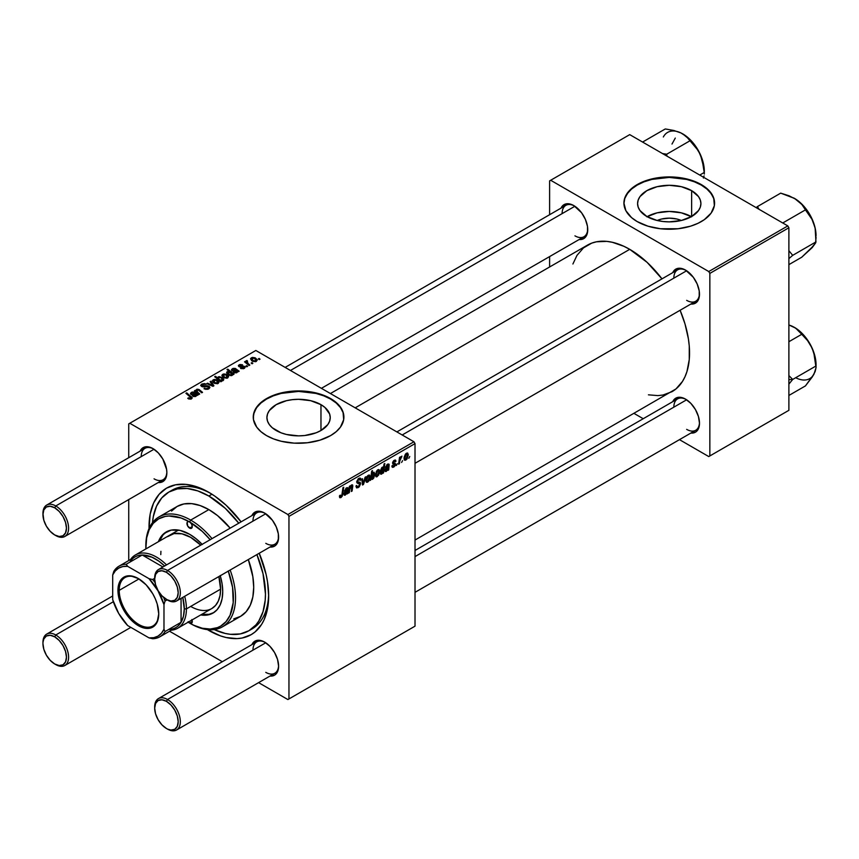 <?xml version="1.0" encoding="UTF-8"?>
<svg xmlns="http://www.w3.org/2000/svg" width="859" height="859" viewBox="0 0 859 859"><rect width="100%" height="100%" fill="white"/><g stroke="black" fill="none" stroke-linecap="round" stroke-linejoin="round"><path stroke-width="1.29" d="M657.178 220.484A20.058 11.586 180 0 1 681.327 220.484L669.247 221.858L663.073 221.504L657.135 220.473L646.859 216.511A31.665 18.286 180 0 1 637.582 203.583A31.665 18.286 180 0 1 657.135 186.693A31.665 18.286 180 0 1 691.635 190.655L691.635 216.511L681.37 220.473L676.924 219.024L669.247 218.143L661.57 219.024L657.178 220.484M691.377 216.651A31.665 18.286 0 0 0 647.117 216.651M714.57 203.336A45.323 26.167 0 0 0 701.298 185.082L701.298 184.588A45.323 26.167 180 0 1 714.57 203.089A45.323 26.167 180 0 1 686.588 227.259A45.323 26.167 180 0 1 637.206 221.59L647.879 226.164L660.41 228.752L678.095 228.752L690.615 226.164L698.002 223.308L704.283 219.689L711.123 213.096L714.355 205.655L713.7 197.978L709.223 190.752L704.283 186.489L698.002 182.86L686.588 178.908L669.247 176.922L656.093 178.049L647.879 180.014L640.492 182.86L634.21 186.489L629.282 190.752L624.794 197.978L623.924 203.089L625.878 210.68L631.569 217.628L637.206 221.59A45.323 26.167 180 0 1 623.924 203.089A45.323 26.167 180 0 1 651.906 178.908A45.323 26.167 180 0 1 701.298 184.588L701.298 185.082A45.323 26.167 0 0 0 652.099 179.359A45.323 26.167 0 0 0 623.935 203.336M276.19 430.509A31.665 18.286 180 0 1 266.913 417.581A31.665 18.286 180 0 1 286.455 400.691A31.665 18.286 180 0 1 320.965 404.653L320.965 430.509L316.166 432.786L304.752 435.513L298.578 435.867L286.455 434.471L280.979 432.786L272.249 427.739L269.318 424.582L267.525 421.146L266.913 417.581L267.525 414.017L269.318 410.591L276.19 404.653L286.455 400.691L292.393 399.66L298.578 399.306L310.69 400.691L320.965 404.653L324.906 407.424L329.631 414.017L330.243 417.581L329.631 421.146L327.827 424.582L320.965 430.509L320.965 404.653A31.665 18.286 180 0 1 330.243 417.581A31.665 18.286 180 0 1 310.69 434.471A31.665 18.286 180 0 1 276.19 430.509M343.89 417.334A45.323 26.167 0 0 0 330.618 399.081L330.618 398.587A45.323 26.167 180 0 1 343.901 417.087A45.323 26.167 180 0 1 315.919 441.268A45.323 26.167 180 0 1 266.526 435.599L273.398 438.852L281.237 441.268L294.132 443.137L307.415 442.75L319.935 440.162L330.618 435.599L336.256 431.626L340.443 427.106L343.675 419.654L343.02 411.987L340.443 407.08L333.614 400.487L327.322 396.869L319.935 394.013L311.731 392.048L298.578 390.931L289.73 391.425L277.21 394.013L266.526 398.587L260.889 402.56L256.701 407.08L253.469 414.532L253.469 419.654L256.701 427.106L260.889 431.626L266.526 435.599A45.323 26.167 180 0 1 253.255 417.087A45.323 26.167 180 0 1 281.237 392.917A45.323 26.167 180 0 1 330.618 398.587L330.618 399.081A45.323 26.167 0 0 0 281.43 393.368A45.323 26.167 0 0 0 253.255 417.334M396.879 431.916L677.601 269.844A18.125 10.469 60 0 1 686.137 270.456A18.125 10.469 -120 0 0 673.843 278.144M672.747 272.636A19.639 11.339 60 0 1 685.589 270.123L682.884 268.867L677.88 268.373L674.047 270.585L672.747 272.636M285.145 367.405L565.856 205.333A18.125 10.469 60 0 1 574.403 205.945A18.125 10.469 -120 0 0 562.108 213.633M561.013 208.136A19.639 11.339 60 0 1 573.855 205.612L571.149 204.356L566.145 203.862L562.312 206.074L561.013 208.136M415.015 550.469L677.601 398.866A18.125 10.469 60 0 1 686.137 399.478A18.125 10.469 -120 0 0 673.843 407.166M685.589 399.145L682.884 397.889L677.88 397.395L674.047 399.607L672.758 401.636A19.639 11.339 60 0 1 685.589 399.145L685.589 399.145A19.639 11.339 60 0 1 699.484 423.197L698.421 416.454L695.414 409.518L690.904 403.44L685.589 399.145M42.961 514.004A18.125 10.469 60 0 1 46.708 505.06L144.978 448.323A18.125 10.469 60 0 1 153.525 448.935A18.125 10.469 -120 0 0 141.23 456.623M140.135 451.125A19.639 11.339 60 0 1 152.977 448.602L150.271 447.346L145.257 446.852L141.434 449.064L140.135 451.125M154.695 578.515A18.125 10.469 60 0 1 158.443 569.571L256.712 512.834A18.125 10.469 60 0 1 265.259 513.446A18.125 10.469 -120 0 0 252.965 521.134M251.87 515.636A19.639 11.339 60 0 1 264.712 513.113L262.006 511.857L257.002 511.363L253.169 513.575L251.87 515.636M154.695 707.537A18.125 10.469 60 0 1 158.443 698.592L256.712 641.856A18.125 10.469 60 0 1 265.259 642.468A18.125 10.469 -120 0 0 252.965 650.156M264.712 642.135L262.006 640.878L257.002 640.385L253.169 642.596L251.87 644.658A19.639 11.339 60 0 1 264.712 642.135L264.712 642.135A19.639 11.339 60 0 1 278.595 666.187L277.543 659.444L274.536 652.507L270.027 646.43L264.712 642.135M168.815 492.067A80.07 46.225 60 0 1 208.844 496.03L211.969 494.226L208.844 496.03L197.795 490.908L187.176 488.503L177.394 488.889L168.815 492.067L161.771 497.909L156.542 506.187L153.321 516.592L152.483 522.669A80.07 46.225 60 0 1 168.815 492.067L172.015 490.221A80.07 46.225 60 0 1 210.466 493.302A80.07 46.225 -120 0 0 170.447 491.198M208.844 630.485A84.601 48.845 60 0 1 207.384 629.615L220.516 635.896L226.207 637.539L237.041 638.613L242.077 638.033L251.139 634.672L255.091 631.923L261.598 624.429L264.11 619.747L267.514 608.763L268.663 595.942L267.514 581.801L266.086 574.403L259.225 553.25A84.601 48.845 60 0 1 268.663 595.942A84.601 48.845 60 0 1 208.844 630.485L209.252 629.776L208.844 630.485M149.047 528.575A84.601 48.845 60 0 1 208.844 492.336L197.173 486.924L185.952 484.379L175.612 484.787L166.549 488.148L159.108 494.312L153.578 503.063L150.175 514.058L149.047 528.575M330.414 393.54L587.427 245.148A84.601 48.845 -120 0 1 629.722 249.335L647.085 262.339L661.978 278.864A84.601 48.845 -120 0 0 629.722 249.335L355.197 407.842L629.722 249.335L623.859 246.286L612.36 242.292L606.83 241.379L596.49 241.798L591.776 243.108L583.486 247.897L576.969 255.391L572.91 264.003M648.438 394.829L657.919 395.612L662.955 395.033L672.028 391.683A84.601 48.845 -120 0 0 680.103 310.26L684.988 323.886L688.392 338.811L689.262 346.016L689.262 359.556L686.964 371.517L684.988 376.757L682.476 381.439L675.969 388.934L415.015 540.064M128.732 423.874L128.732 457.707L128.732 423.874L255.842 350.483L413.941 441.762L287.894 514.53L129.795 423.262L287.894 514.53L288.957 516.388L288.957 698.936L415.015 626.168L415.015 443.609L288.957 516.388L288.957 698.936L287.894 699.559L258.591 682.637L287.894 699.559L415.015 626.168L287.894 699.559L415.015 626.168L415.015 443.609L413.941 441.762L415.015 443.609L288.957 516.388L287.894 514.53L413.941 441.762L255.842 350.483L128.732 423.874M128.732 499.573L128.732 560.562L128.732 499.573M222.331 661.709L169.513 631.215L222.331 661.709M393.787 466.287L392.681 465.363L391.897 465.922L392.38 467.317L393.755 467.092L391.897 466.029L393.755 467.092L392.005 466.824L392.681 465.363L393.497 466.426L394.796 464.966L392.831 463.871L392.638 462.486L393.583 460.8L395.194 460.016L395.978 461.219L395.204 461.777L394.174 461.133L393.358 462.604L395.365 463.452L395.258 465.492L393.755 467.092L395.591 464.214L393.358 462.475L394.174 461.133L395.204 461.777L395.978 461.219L395.537 460.113L394.206 460.327L392.574 463.055L394.807 464.74L393.787 466.287L392.026 465.836M389.202 464.869L387.495 464.214L385.39 467.328L387.42 465.03L386.829 464.687L388.408 465.406L388.3 466.212L384.907 470.399L386.292 471.408L384.918 470.614L386.292 471.408L387.495 469.422L387.914 470.356L388.719 469.894L387.592 469.239L388.719 469.894L387.914 470.356L387.838 469.615L386.002 471.548L385.09 471.269L385.53 468.499L388.3 466.212L387.774 464.869L385.39 467.328L387.806 464.053L389.17 464.526L388.719 469.894L388.794 463.989M379.667 471.355L378.701 475.048L376.467 476.885L375.394 475.424L376.446 471.204L378.636 469.529L379.667 471.355L379.055 469.648L377.853 469.776L375.394 475.199L375.984 476.777L377.241 476.627L375.404 475.575L377.241 476.627L379.667 471.355L378.722 470.807L379.667 471.355M340.991 497.565L339.649 497.511L339.53 495.718L340.304 495.149L340.701 496.642L341.753 495.675L342.956 487.676L343.74 487.225L342.312 496.04L340.991 497.565L342.816 494.086L343.74 487.225L342.956 487.676L342.065 494.312L341.034 496.523L340.304 495.149L339.53 495.718L339.874 497.737L340.991 497.565L339.466 496.685L340.991 497.565M371.303 478.807L370.701 478.463L371.303 478.807L370.433 480.449L371.7 471.086L372.484 470.625L372.033 473.91L373.826 472.225L374.803 473.857L373.805 477.958L372.495 479.365L371.485 479.182L372.613 479.301L374.803 474.071L373.311 472.396L372.033 473.91L372.484 470.625L371.7 471.086L370.433 480.449L371.303 478.807L372.613 479.301L370.734 478.227L372.613 479.301M365.945 476.766L363.475 484.465L362.519 485.013L361.779 479.172L362.552 478.721L363.11 483.714L365.107 477.25L365.945 476.766L365.107 477.25L363.11 483.714L362.552 478.721L361.779 479.172L362.519 485.013L363.475 484.465L362.369 483.832L363.475 484.465L365.945 476.766M360.63 483.681L359.169 486.913L356.506 487.826L355.97 485.99L356.743 485.432L357 486.666L357.935 486.731L359.824 484.551L359.599 483.531L356.796 482.425L358.031 478.989L359.685 478.066L360.866 478.753L361.016 479.827L360.243 480.364L360.007 479.397L359.083 479.29L357.527 481.255L357.816 481.996L360.146 482.307L360.63 483.681L357.527 481.394L358.815 479.419L360.243 480.364L361.016 479.827L360.383 478.162L358.837 478.399L356.743 481.899L357.623 483.273L359.857 484.218L358.332 486.538L356.947 486.591L356.743 485.432L355.97 485.99L356.582 487.88L358.278 487.579L355.97 486.248L358.278 487.579L360.63 483.681L356.775 481.459L360.63 483.681M409.754 456.516L408.798 458.298L409.754 456.516M370.143 476.852L369.005 480.836L367.523 482.232L366.331 482.167L365.998 479.268L367.212 476.283L369.123 475.027L370.143 476.852L369.542 475.134L368.328 475.274L365.87 480.696L366.471 482.264L367.727 482.124L365.891 481.072L367.727 482.124L370.143 476.852L369.209 476.305L370.143 476.852M348.217 488.524L346.51 487.869L344.416 490.983L346.445 488.696L345.844 488.352L347.423 489.061L347.315 489.866L343.922 494.054L345.307 495.063L343.933 494.269L345.307 495.063L346.521 493.087L346.939 494.011L347.734 493.549L346.617 492.905L347.734 493.549L346.939 494.011L346.853 493.281L345.017 495.203L344.115 494.934L344.545 492.153L347.315 489.866L347.347 488.696L346.617 488.599L344.416 490.983L346.821 487.708L348.217 488.352L347.734 493.549L347.82 487.644M349.71 489.501L349.28 492.669L348.486 493.12L349.409 486.312L350.193 485.85L350.043 486.989L351.417 485.067L352.534 484.852L352.093 491.037L351.31 491.488L351.868 485.786L350.386 486.999L349.71 489.501L351.417 485.829L352.018 486.237L351.31 491.488L352.093 491.037L352.802 485.764L351.664 484.895L350.043 486.989L350.193 485.85L349.409 486.312L348.486 493.12L349.28 492.669L348.604 492.271L349.28 492.669L349.71 489.501L349.033 489.115L349.71 489.501M383.554 472.869L382.77 473.33L382.91 472.375L380.752 474.211L380.258 471.065L381.761 467.65L382.695 467.049L383.522 467.543L384.037 463.967L384.821 463.506L383.554 472.869L384.821 463.506L384.037 463.967L383.522 467.543L382.298 467.21L380.15 472.396L381.579 474.125L382.91 472.375L382.77 473.33L383.554 472.869L382.889 472.493L383.554 472.869M408.315 454.819L406.973 459.082L404.492 460.134L404.159 457.235L405.373 454.25L407.284 452.994L408.315 454.819L407.703 453.101L406.5 453.241L404.041 458.663L404.632 460.231L405.888 460.091L404.052 459.028L405.888 460.091L408.315 454.819L407.37 454.271L408.315 454.819M402.57 460.66L401.615 462.453L402.57 460.66M399.789 460.993L399.392 463.731L398.608 464.182L399.521 457.375L400.305 456.924L400.111 458.33L401.905 456.118L399.789 460.993L401.905 456.118L400.111 458.33L400.305 456.924L399.521 457.375L398.608 464.182L399.392 463.731L398.716 463.345L399.392 463.731L399.789 460.993L399.091 460.585L399.789 460.993M397.32 463.688L396.364 465.481L397.32 463.688M247.596 366.353L246.705 365.633L245.91 366.084L246.812 366.804L247.596 366.353L246.705 365.633L245.91 366.084L246.812 366.804L247.596 366.353M252.836 363.325L251.945 362.605L251.15 363.067L252.063 363.776L252.836 363.325L251.945 362.605L251.15 363.067L252.063 363.776L252.836 363.325M240.606 368.371L243.462 368.726L245.169 367.126L243.559 366.074L239.811 366.235L239.876 365.204L242.539 364.785L239.886 364.517L238.437 365.504L239.038 366.686L244.117 367.137L243.344 368.092L240.499 368.318L244.3 368.361L245.191 367.276L243.183 366.052L239.693 366.17L239.768 365.268L242.539 364.785L239.124 364.85L238.373 365.805L239.038 366.686L243.849 366.879L243.655 367.953L240.606 368.371M233.218 374.653L234.002 374.191L227.796 369.145L227.001 369.606L229.332 371.539L226.787 372.108L227.753 374.46L231.221 375.662L232.456 375.115L232.596 374.137L234.002 374.191L227.796 369.145L227.001 369.606L229.332 371.539L227.206 371.732L226.604 372.699L228.483 374.943L232.134 375.394L232.596 374.137L233.218 374.653M208.275 386.711L208.007 389.224L208.007 388.311L205.967 388.74L205.967 389.438L204.667 388.214L204.667 389.063L204.667 388.214L203.98 388.719L208.834 388.848L209.897 387.549L209.188 386.357L207.062 385.67L202.219 385.906L202.703 384.531L206.224 384.177L204.485 383.576L201.715 384.091L200.77 385.594L202.756 386.851L208.275 386.711L208.748 387.538L207.577 388.526L203.98 388.719L207.717 389.32L209.897 387.463L208.973 386.217L202.337 385.97L202.563 384.617L206.063 384.08L201.715 384.091L200.727 385.304L201.607 386.443L208.275 386.711L208.758 388.88M218.272 383.393L218.97 381.643L216.908 379.828L214.213 379.442L212.441 380.623L213.966 383.039L217.327 383.748L219.088 382.191L217.338 380.054L213.247 379.785L212.388 380.966L214.256 383.211L218.272 383.393M199.728 393.991L196.775 391.457L196.915 390.007L198.268 389.986L201.758 392.81L202.541 392.359L199.041 389.514L197.151 389.191L195.959 390.931L194.424 390.77L198.944 394.442L199.728 393.991L197.624 392.284L197.012 389.954L198.268 389.986L201.758 392.81L202.541 392.359L199.041 389.514L196.571 389.417L195.959 390.931L194.424 390.77L198.944 394.442L199.728 393.991M188.357 398.759L190.805 399.134L192.201 397.685L186.714 392.864L185.931 393.315L191.074 397.76L190.086 398.49L188.422 397.824L187.745 398.329L191.536 398.823L192.233 397.91L186.714 392.864L185.931 393.315L190.322 396.89L190.709 398.297L188.422 397.824L187.745 398.329L188.357 398.759M197.387 395.344L198.182 394.872L194.22 392.058L192.115 392.08L190.548 393.272L190.977 394.549L192.427 392.638L194.37 393.154L192.191 395.097L193.565 396.514L195.541 396.482L196.625 394.99L198.182 394.872L194.563 392.219L191.417 392.391L190.494 393.562L190.977 394.549L191.847 394.163L192.029 392.821L194.37 393.154L192.169 395.28L192.91 396.224L195.863 396.332L196.625 394.99L197.387 395.344M221.579 381.375L220.763 380.698L222.91 380.698L223.769 379.753L222.449 377.659L219.142 376.629L217.617 378.035L215.459 376.274L214.675 376.725L220.892 381.772L221.579 381.375L220.763 380.698L223.157 380.569L223.78 379.571L221.923 377.316L218.229 376.908L217.617 378.035L215.459 376.274L214.675 376.725L220.892 381.772L221.579 381.375M213.923 385.788L210.949 381.224L210.111 381.707L212.721 385.519L207.567 383.178L206.783 383.629L212.968 386.335L213.923 385.788L210.949 381.224L210.111 381.707L212.721 385.519L207.567 383.178L206.783 383.629L212.968 386.335L213.923 385.788M227.785 377.896L228.483 376.156L226.422 374.331L223.737 373.944L221.966 375.125L223.48 377.541L226.84 378.25L228.601 376.693L226.851 374.556L222.76 374.299L221.901 375.48L223.769 377.713L227.785 377.896M238.362 371.679L239.167 371.217L235.194 368.404L233.1 368.414L231.522 369.617L231.962 370.895L233.412 368.973L235.345 369.499L233.176 371.432L234.539 372.86L236.837 372.677L238.362 370.852L235.538 368.565L232.402 368.726L231.479 369.896L231.962 370.895L233.014 369.166L235.345 369.499L233.154 371.614L233.884 372.57L236.837 372.677L237.61 371.335L239.167 371.217L238.362 370.852L238.362 371.679M256.433 361.36L257.131 359.61L255.069 357.795L252.385 357.408L250.613 358.59L252.127 361.005L255.488 361.714L257.249 360.157L255.499 358.02L251.408 357.752L250.549 358.933L252.417 361.177L256.433 361.36M249.84 365.054L246.801 362.208L247.553 361.188L247.016 360.522L245.996 361.048L246.243 362.144L245.32 361.381L244.536 361.843L249.056 365.504L249.84 365.054L248.058 363.572L247.016 360.522L246.286 360.716L246.243 362.144L245.32 361.381L244.536 361.843L249.056 365.504L249.84 365.054M260.019 359.18L259.139 358.45L258.344 358.912L259.246 359.62L260.019 359.18L259.139 358.45L258.344 358.912L259.246 359.62L260.019 359.18M549.61 180.884L549.61 214.718L549.61 180.884L629.722 134.627L787.821 225.906L708.772 271.541L550.673 180.272L708.772 271.541L709.845 273.398L709.845 455.946L788.884 410.312L788.884 227.753L709.845 273.398L709.845 455.946L708.772 456.569L679.469 439.647L708.772 456.569L788.884 410.312L708.772 456.569L788.884 410.312L788.884 227.753L787.821 225.906L788.884 227.753L709.845 273.398L708.772 271.541L787.821 225.906L629.722 134.627L549.61 180.884M549.61 256.583L549.61 266.988L549.61 256.583M643.219 418.72L634.21 413.512L643.219 418.72M690.883 433.065L695.414 432.195L697.143 430.756L699.215 426.171L699.484 423.197A19.639 11.339 60 0 1 690.883 433.065M579.149 239.532L583.68 238.662L586.686 235.194L587.481 232.639L587.481 226.389L585.398 219.41L581.575 212.774L573.855 205.612A19.639 11.339 60 0 1 587.739 229.664A19.639 11.339 60 0 1 579.149 239.532M690.883 304.043L693.31 303.946L697.143 301.734L699.215 297.15L699.215 290.89L697.143 283.921L693.31 277.285L685.589 270.123A19.639 11.339 60 0 1 699.484 294.175A19.639 11.339 60 0 1 690.883 304.043M699.473 293.542A18.125 10.469 60 0 1 695.726 301.241A18.125 10.469 60 0 1 686.663 300.349A18.125 10.469 -120 0 0 699.473 293.542M587.728 229.031A18.125 10.469 60 0 1 583.991 236.73A18.125 10.469 60 0 1 574.929 235.838A18.125 10.469 -120 0 0 587.728 229.031M699.473 422.564A18.125 10.469 60 0 1 695.726 430.262A18.125 10.469 60 0 1 686.663 429.371A18.125 10.469 -120 0 0 699.473 422.564M270.005 676.054L274.536 675.185L276.254 673.746L278.337 669.161L278.595 666.187A19.639 11.339 60 0 1 270.005 676.054M270.005 547.033L274.536 546.163L277.543 542.695L278.337 540.139L278.337 533.89L276.254 526.911L272.432 520.275L264.712 513.113A19.639 11.339 60 0 1 278.595 537.165A19.639 11.339 60 0 1 270.005 547.033M158.26 482.522L162.791 481.652L165.808 478.184L166.861 472.665L166.592 469.379L162.791 458.974L158.292 452.897L152.977 448.602A19.639 11.339 60 0 1 166.861 472.665A19.639 11.339 60 0 1 158.26 482.522M241.1 521.853L226.207 505.328L214.707 496.051L208.844 492.336A84.601 48.845 60 0 1 241.1 521.853M268.642 594.052A80.07 46.225 60 0 1 252.084 628.895A80.07 46.225 60 0 1 250.452 629.765A80.07 46.225 -120 0 0 268.642 594.052M278.584 665.553A18.125 10.469 60 0 1 274.848 673.252A18.125 10.469 60 0 1 265.785 672.361A18.125 10.469 -120 0 0 278.584 665.553M278.584 536.531A18.125 10.469 60 0 1 274.848 544.23A18.125 10.469 60 0 1 265.785 543.339A18.125 10.469 -120 0 0 278.584 536.531M166.85 472.021A18.125 10.469 60 0 1 163.113 479.73A18.125 10.469 60 0 1 154.04 478.828A18.125 10.469 -120 0 0 166.85 472.021M343.901 417.581L343.02 412.481L340.443 407.574L336.256 403.043L330.618 399.081L323.757 395.827L315.919 393.411L298.578 391.414L281.237 393.411L273.398 395.827L266.526 399.081L260.889 403.043L256.701 407.574L254.124 412.481L253.255 417.581M714.57 203.583L713.7 198.472L711.123 193.565L706.936 189.044L701.298 185.082L694.426 181.818L686.588 179.402L669.247 177.416L651.906 179.402L644.067 181.818L637.206 185.082L631.569 189.044L627.381 193.565L624.794 198.472L623.924 203.583M691.635 190.655L698.507 196.582L700.3 200.007L700.912 203.583L700.3 207.148L698.507 210.573L691.635 216.511L691.635 190.655A31.665 18.286 180 0 1 700.912 203.583A31.665 18.286 180 0 1 681.37 220.473A31.665 18.286 180 0 1 646.859 216.511L639.998 210.573L638.194 207.148L637.582 203.583L638.194 200.007L639.998 196.582L646.859 190.655L657.135 186.693L669.247 185.297L681.37 186.693L691.635 190.655M691.635 216.801L681.37 212.839L669.247 211.443L657.135 212.839L646.859 216.801M188.422 398.801L188.422 397.824L188.422 398.801M189.001 399.059L189.001 398.232L189.001 399.059M190.709 399.156L190.709 398.297L190.709 399.156M191.074 399.048L191.074 397.803L190.709 398.297M186.714 393.959L186.714 392.864L186.714 393.959M191.267 398.963L191.267 396.557L191.267 398.963M193.243 396.396L193.243 394.023L193.243 396.396M193.683 395.774L193.329 395L194.918 393.626L195.949 395.022L195.025 395.967L193.683 395.774L194.563 392.219L195.422 396.525L195.422 395.795L193.683 395.774L193.683 396.557L193.264 395.226L193.264 396.407M191.847 394.163L192.029 392.821M191.417 394.356L191.417 392.391L191.417 394.356M195.433 394.098L195.433 392.874L195.433 394.098M196.486 395.72L196.486 393.83L196.486 395.72M197.377 395.333L197.377 394.506L197.377 395.333M195.208 391.414L195.208 390.319L195.208 391.414M195.959 392.026L195.959 390.931L195.959 392.026M196.571 390.373L196.571 389.417L196.571 390.373M199.041 390.566L199.041 389.514L199.041 390.566M199.846 391.232L199.846 390.126L199.846 391.232M196.486 392.445L197.012 389.954M197.624 393.379L197.624 392.284L197.624 393.379M215.459 377.359L215.459 376.274L215.459 377.359M217.617 379.109L217.617 378.035L217.617 379.109M218.229 379.614L218.229 376.908L218.229 379.614M221.923 378.325L221.923 377.316L221.923 378.325M220.763 381.675L220.763 380.698L220.763 381.675M219.807 379.828L218.938 379.13L218.938 380.193L218.658 377.455L221.15 377.777L222.417 380.215L222.417 380.838L222.417 380.215L220.001 379.946L220.001 381.052L219.807 379.828L219.807 380.891L218.315 378.185L219.281 377.273L221.558 378.035L222.782 379.581L221.815 380.397L219.807 379.828M218.304 379.667L218.658 377.455M222.792 380.741L222.792 379.624L222.417 380.215M213.247 382.502L213.247 379.785L213.247 382.502M217.338 381.074L217.338 380.054L218.036 382.191L217.595 383.683L217.595 382.996L214.943 382.717L213.891 380.204L216.554 380.505L217.595 382.996L214.943 382.717L214.943 383.543L213.515 381.364L213.698 380.333L215.298 380.022L217.306 381.052M213.408 382.631L213.891 380.204M218.036 383.511L218.036 382.298L217.595 382.996M207.567 383.973L207.567 383.178L207.567 383.973M210.96 385.455L210.96 384.682L210.96 385.455M212.721 386.228L212.721 385.519L212.721 386.228M210.949 382.964L210.949 381.224L210.949 382.964M201.715 386.507L201.715 384.091L201.715 386.507M202.337 385.97L202.563 384.617M203.293 386.904L203.293 386.185L203.293 386.904M205.408 386.69L205.408 385.863L205.408 386.69M208.973 388.751L208.973 386.217L208.973 388.751M222.76 377.004L222.76 374.299L222.76 377.004M226.851 375.576L226.851 374.556L226.851 375.576M224.467 377.219L223.415 374.707L226.067 375.007L227.109 377.498L227.109 378.185L227.109 377.498L224.467 377.219L224.467 378.046L222.964 375.694L223.888 374.535L225.938 374.932L227.538 376.607L226.465 377.713L224.467 377.219M222.921 377.144L223.415 374.707M227.56 378.014L227.56 376.8L227.109 377.498M232.596 374.868L232.596 374.137L232.596 374.868M232.134 375.394L232.596 374.137M227.206 373.955L227.206 371.732L227.206 373.955M227.796 370.261L227.796 369.145L227.796 370.261M229.095 374.395L227.936 372.097L230.276 372.366L231.93 373.944L231.705 375.566L231.705 374.857L230.749 375.673L229.321 374.524L229.321 375.351L229.095 374.395L229.095 375.254L227.592 372.688L228.515 371.926L231.93 373.944L231.264 375.007L229.095 374.395M227.592 374.32L227.936 372.097M231.93 373.944L231.705 374.857M234.228 372.742L234.228 370.369L234.657 372.892L235.892 369.961L236.408 372.87L236.408 372.14L234.271 371.7L235.549 370.315L235.538 368.565L235.538 370.326L236.45 370.465L236.418 369.209L236.934 371.356L236.01 372.301L234.657 372.119M235.345 370.465L235.345 369.499L235.345 370.465M232.832 370.497L233.014 369.166M232.402 370.691L232.402 368.726L232.402 370.691M237.46 372.054L237.46 370.165L237.46 372.054M241.186 368.651L241.186 367.813L241.186 368.651M243.655 368.661L243.655 367.953L243.655 368.661M243.849 366.879L243.655 367.953M239.124 366.729L239.124 364.85L239.124 366.729M239.693 366.17L239.768 365.268M240.219 367.029L240.219 366.374L240.219 367.029M241.336 366.933L241.336 366.288L241.336 366.933M243.183 366.696L243.183 366.052L243.183 366.696M244.557 368.2L244.557 366.396L244.557 368.2M251.408 360.469L251.408 357.752L251.408 360.469M255.499 359.041L255.499 358.02L255.499 359.041M253.115 360.683L252.063 358.171L254.715 358.471L255.757 360.963L255.757 361.65L255.757 360.963L253.115 360.683L253.115 361.51L251.612 359.159L252.535 357.988L254.93 358.59L256.186 360.061L255.112 361.167L253.115 360.683M251.569 360.597L252.063 358.171M256.207 361.478L256.207 360.265L255.757 360.963M251.945 363.69L251.945 362.605L251.945 363.69M245.32 362.477L245.32 361.381L245.32 362.477M246.286 360.716L246.243 362.144M247.016 361.306L247.016 360.522L247.016 361.306M246.705 363.604L246.984 361.317M248.058 364.699L248.058 363.572L248.058 364.699M246.705 366.718L246.705 365.633L246.705 366.718M259.139 359.534L259.139 358.45L259.139 359.534M195.949 396.278L195.949 395.011L195.422 395.795M236.934 372.613L236.934 371.346L236.408 372.14M355.97 486.033L356.947 486.591L355.97 486.033M358.557 483.359L356.775 482.339L359.653 483.574M357.054 482.951L357.623 483.273L357.054 482.951M358.858 478.388L361.027 479.633L358.858 478.388M358.686 478.484L361.016 479.827L358.686 478.484M358.815 479.419L360.243 480.17M356.85 481.008L357.527 481.394L356.85 481.008M357.816 481.996L357.527 481.394M360.104 482.286L359.148 482.124M362.068 481.437L362.949 481.953L362.068 481.437M362.294 483.241L363.11 483.714L362.294 483.241M368.296 476.079L366.653 480.299L367.222 481.459L368.5 480.514L369.349 477.797L368.908 475.993L368.296 476.079L369.37 477.293L367.727 481.341L365.934 479.73L366.653 480.149L368.296 476.079L367.706 475.736L368.962 476.026L368.017 475.478M367.727 481.341L365.87 480.718M371.367 473.524L372.033 473.91L371.367 473.524M374.234 472.31L373.311 472.396M373.869 473.524L374.803 474.071L373.869 473.524M373.064 473.33L371.571 477.464L370.895 477.067L372.548 478.56L370.927 476.852L371.582 477.228L371.754 475.929L371.099 475.553L371.754 475.929L372.591 473.051L373.536 473.234L374.03 474.533L372.548 478.56L370.777 477.926M339.67 495.611L340.239 495.944L339.67 495.611M341.034 496.523L340.239 495.944M342.14 493.7L342.816 494.086L342.14 493.7M344.352 495.171L345.307 495.063M346.445 488.696L347.423 489.061M347.401 489.362L348.099 489.759L347.401 489.362M347.133 491.101L347.798 491.488L347.133 491.101M346.853 492.314L347.648 492.776L346.853 492.314M345.554 494.14L347.186 490.736L345.554 494.14L344.04 493.227L344.706 493.603L346.22 491.52L345.576 491.144L347.186 490.736L346.649 490.425L347.186 490.736L344.931 492.733L344.749 493.968L345.554 494.14L344.706 493.603M349.366 486.602L350.043 486.989L349.366 486.602M352.802 485.764L351.664 484.895M351.997 486.505L352.684 486.903L351.997 486.505M351.428 490.65L352.093 491.037L351.428 490.65M351.417 485.829L352.018 486.237M377.241 475.843L376.575 475.907L377.842 475.263L378.787 472.837L378.518 470.56L377.82 470.582L378.883 471.795L377.241 475.843L375.447 474.232L376.167 474.651L377.82 470.582L377.219 470.238L378.475 470.528L377.531 469.98M377.82 470.582L376.371 473.062L376.543 475.886L375.394 475.22M380.226 473.341L381.579 474.125L380.226 473.341M380.73 474.189L381.579 474.125M383.522 467.543L382.298 467.21M381.836 473.191L381.224 473.148L382.126 472.955L383.082 470.796L383.082 468.112L382.341 467.962L383.275 469.046L381.836 473.191L380.215 471.344L380.934 471.763L382.341 467.962L381.772 467.64L382.878 467.919L382.008 467.414M381.224 473.148L380.15 472.536L381.224 473.148L380.193 471.591L380.924 472.021L382.341 467.962M385.337 471.505L386.292 471.408M387.42 465.03L388.408 465.406M388.386 465.696L389.073 466.093L388.386 465.696M388.107 467.446L388.773 467.822L388.107 467.446M387.838 468.649L388.633 469.111L387.838 468.649M386.539 470.474L388.171 467.071L386.539 470.474L385.025 469.562L385.68 469.948L387.194 467.854L386.55 467.489L388.171 467.071L387.634 466.77L388.171 467.071L385.916 469.068L385.734 470.313L386.539 470.474L385.68 469.948M392.574 463.055L394.646 464.289M394.324 460.263L395.978 461.219L394.324 460.263M394.174 461.133L395.204 461.777M392.746 462.121L393.358 462.475L392.746 462.121M392.638 462.475L393.433 462.937L392.638 462.475M394.077 463.13L393.433 462.937M393.529 463.033L395.591 464.214L393.529 463.033M406.468 454.035L404.814 458.266L405.384 459.425L406.661 458.481L407.531 455.506L406.973 453.928L407.531 455.259L405.899 459.307L404.095 457.697L404.814 458.115L406.468 454.035L405.877 453.702L407.123 453.992L406.178 453.445M405.899 459.307L404.041 458.685M399.446 457.944L400.111 458.33L399.446 457.944M400.799 456.816L401.593 457.278L400.799 456.816M372.548 478.56L374.009 475.027L373.848 473.502L372.817 472.794M171.542 511.084L177.115 506.456L183.923 503.943L191.675 503.632L200.093 505.543L208.844 509.602L217.595 515.647L230.18 528.156A63.448 36.636 -120 0 0 208.844 509.602L190.687 520.082A63.448 36.636 60 0 1 212.023 538.636A63.448 36.636 -120 0 0 190.687 520.082L189.614 521.939L191.503 523.926L192.287 526.567L189.614 528.102A3.78 2.18 60 0 1 187.155 524.774A3.78 2.18 60 0 1 187.724 521.746A3.78 2.18 60 0 1 189.614 521.939A61.934 35.756 60 0 1 210.165 539.71M191.836 619.564L192.287 621.54L189.614 623.086A3.78 2.18 60 0 1 188.411 622.056M166.743 531.657A46.826 27.037 -120 0 0 159.484 541.063L163.156 534.749L167.269 531.334M202.144 544.348A46.826 27.037 60 0 0 189.614 534.277L180.003 530.368L171.22 530.089L164.015 533.471L160.408 537.627L158.421 541.675A46.826 27.037 60 0 1 166.206 531.957A46.826 27.037 60 0 1 189.614 534.277L196.077 538.733L202.294 544.499M190.687 623.698A63.448 36.636 -120 0 0 230.148 570.043A63.448 36.636 60 0 1 222.406 626.845A63.448 36.636 60 0 1 190.687 623.698L189.614 623.086L190.687 623.698M228.29 571.106A61.934 35.756 60 0 1 189.614 623.086L188.132 621.701M222.406 626.845L240.574 616.354A63.448 36.636 -120 0 0 248.315 559.553L252.847 576.711L253.706 587.309L252.847 596.919L250.291 605.166L246.146 611.726L240.574 616.354L233.766 618.877M208.844 496.03A80.07 46.225 60 0 1 238.77 523.195L225.283 508.335L208.844 496.03M256.905 554.592A80.07 46.225 60 0 1 248.874 630.753A80.07 46.225 60 0 1 214.213 629.583L225.283 633.459L230.513 634.318L240.295 633.921L248.874 630.753L255.918 624.912L258.774 621.057L263.026 611.662L265.184 600.344L265.463 594.095L263.026 573.715L256.905 554.592M169.534 535.264A42.295 24.417 60 0 1 190.687 537.358A42.295 24.417 60 0 1 200.727 545.164L190.687 537.358L182.001 533.826L174.066 533.579L167.569 536.639M177.652 628.262L211.829 608.526L215.555 605.434L218.315 601.064L220.022 595.566L220.591 589.156L186.414 608.891A42.295 24.417 60 0 1 177.652 628.262A42.295 24.417 60 0 1 171.295 630.184A42.295 24.417 -120 0 0 186.414 608.891L220.591 589.156L218.862 576.561A42.295 24.417 60 0 1 211.829 608.526A42.295 24.417 60 0 1 190.687 606.433M208.844 509.602A63.448 36.636 -120 0 0 177.126 506.456L158.958 516.946A63.448 36.636 60 0 1 190.687 520.082L208.844 509.602M189.828 623.194L189.828 623.194A63.448 36.636 60 0 1 189.27 622.861L189.27 622.861M145.826 546.614A63.448 36.636 60 0 1 158.958 516.946M210.262 539.828L202.327 531.453L189.614 521.939A3.78 2.18 60 0 1 192.083 525.268A3.78 2.18 60 0 1 191.503 528.296A3.78 2.18 60 0 1 189.614 528.102L192.287 526.567L191.836 528.017L190.634 528.457L187.724 526.105L187.155 522.412L188.132 521.596L189.614 521.939L181.077 517.977L168.976 515.991L165.282 516.409L158.647 518.868L153.203 523.389L149.155 529.799L146.664 537.841L145.847 548.933A61.934 35.756 60 0 1 145.815 547.226A61.934 35.756 60 0 1 189.614 521.939L190.687 520.082A63.448 36.636 -120 0 0 145.815 545.991L145.815 547.226M191.997 619.973A3.78 2.18 60 0 1 191.503 623.269A3.78 2.18 60 0 1 189.614 623.086L189.614 623.086A61.934 35.756 60 0 1 188.142 622.206L189.614 623.086L192.287 621.54L191.503 623.269L189.614 623.086L193.909 625.32L202.327 628.24L210.262 629.035L217.402 627.639L220.591 626.147L226.035 621.626L230.083 615.227L233.208 602.631L232.574 587.449L228.247 570.967M220.215 575.541L222.094 583.798L222.728 591.626L222.094 598.723L220.215 604.8L217.155 609.654L213.032 613.068L208.018 614.926L200.716 614.947A46.826 27.037 60 0 0 213.032 613.068L213.032 613.068A46.826 27.037 60 0 0 220.269 575.745M213.558 612.746A46.826 27.037 -120 0 1 201.79 614.325L209.081 614.303L214.106 612.446M160.773 554.624L160.923 551.317M794.554 198.429L801.834 204.431L812.399 219.915L815.148 228.258L816.05 238.244L815.051 227.592L811.003 216.769L804.454 206.933L796.4 199.589A30.409 17.556 -120 0 0 794.554 198.429A30.409 17.556 -120 0 0 794.489 198.397L780.702 193.135L757.445 206.568L759.055 209.328L757.445 206.568L780.702 193.135L789.11 195.82L796.4 199.589L801.834 204.431L805.441 209.875L782.753 222.975L805.441 209.875L812.399 219.915L815.148 228.258L815.953 241.916L792.696 255.348L788.884 258.623L792.696 255.348L815.953 241.916L815.599 242.968L812.174 247.639L801.748 257.217L788.884 264.636L801.748 257.217L813.634 245.706M816.039 237.32L815.599 242.968L810.424 249.164M792.696 255.348L788.884 250.656L792.696 255.348M757.445 206.568L756.178 207.642L757.445 206.568M816.05 235.667A30.409 17.556 -120 0 0 814.021 223.974A30.409 17.556 -120 0 0 796.4 199.589L793.587 197.892M704.069 175.902L703.424 178.038L704.069 175.902M663.341 136.978A30.409 17.556 -120 0 1 680.962 132.941L673.681 130.439L665.274 128.957L642.586 142.057L665.274 128.957L673.681 130.439L680.962 132.941L686.405 136.527L690.002 140.769L666.745 154.201L666.863 156.07L666.745 154.201L690.002 140.769L698.324 150.679L702.039 158.947L704.219 172.476L699.752 175.064L704.219 172.476L704.305 174.076L704.316 171.156A30.409 17.556 -120 0 0 704.23 168.976L704.305 174.076M666.745 154.201L662.472 153.568L666.745 154.201M704.294 172.251L703.027 161.954L698.678 151.152L691.924 141.52L682.776 133.897A30.409 17.556 -120 0 0 682.755 133.886L686.405 136.527L695.833 147.05L700.439 154.706A30.409 17.556 -120 0 0 682.819 133.918L680.962 132.941M675.292 138.063L672.006 144.044M703.865 167.924L704.219 172.476L704.23 168.976A30.409 17.556 -120 0 0 700.439 154.706L703.865 167.924M788.884 325.056A30.409 17.556 -120 0 1 792.707 326.474L788.884 324.96L795.692 328.159L801.748 334.301L788.884 341.721L801.748 334.301L807.567 340.583L812.174 348.239L814.901 356.914L815.953 366.009L792.696 379.442L788.884 384.134L792.696 379.442L788.884 379.635L792.696 379.442L788.884 375.576L792.696 379.442L815.953 366.009L816.039 367.609L814.021 374.041L805.441 385.906L788.884 395.462L805.441 385.906L812.421 376.747L815.051 371.603M812.668 376.102L815.159 371.571L816.039 367.609L813.774 352.48L810.424 344.684L806.129 338.038L801.039 332.358L794.511 327.429M816.029 365.784L815.545 359.051L812.174 348.239A30.409 17.556 -120 0 0 794.554 327.451A30.409 17.556 -120 0 0 794.489 327.419M816.039 367.609L816.05 364.688A30.409 17.556 -120 0 0 812.174 348.239L807.567 340.583L798.14 330.06L794.554 327.451M796.4 378.078A30.409 17.556 -120 0 0 814.021 374.041M792.707 326.474L794.468 327.408M158.443 569.571A18.125 10.469 60 0 1 167.505 570.473L166.431 572.319A16.622 9.599 60 0 1 178.189 592.678A16.622 9.599 60 0 1 166.431 599.464L167.505 600.076A18.125 10.469 -120 0 0 180.326 592.678A18.125 10.469 -120 0 0 167.505 570.473A18.125 10.469 60 0 1 179.348 586.45A18.125 10.469 60 0 1 176.567 600.978A18.125 10.469 60 0 1 167.505 600.076L161.943 595.835L158.131 590.691L155.576 584.818L154.684 579.106L155.576 574.435L158.131 571.503L161.943 570.763L166.431 572.319L170.93 575.949L174.742 581.092L177.298 586.965L178.189 592.678L177.298 597.349L174.742 600.28L170.93 601.021L166.431 599.464A16.622 9.599 60 0 1 154.684 579.106A16.622 9.599 60 0 1 166.431 572.319L167.505 570.473L265.742 513.757L167.505 570.473A18.125 10.469 -120 0 0 154.684 577.871L154.684 579.106M686.62 270.768L402.195 434.976L686.62 270.768M158.443 698.592A18.125 10.469 60 0 1 167.505 699.494L166.431 701.341A16.622 9.599 60 0 1 178.189 721.7A16.622 9.599 60 0 1 166.431 728.486L167.505 729.098A18.125 10.469 -120 0 0 180.326 721.7A18.125 10.469 -120 0 0 167.505 699.494A18.125 10.469 60 0 1 179.348 715.472A18.125 10.469 60 0 1 176.567 730A18.125 10.469 60 0 1 167.505 729.098L170.93 730.043L174.742 729.302L177.298 726.37L178.189 721.7L177.298 715.987L174.742 710.114L170.93 704.971L166.431 701.341L161.943 699.784L158.131 700.525L155.576 703.457L154.684 708.127L155.576 713.84L158.131 719.713L161.943 724.856L166.431 728.486A16.622 9.599 60 0 1 154.684 708.127A16.622 9.599 60 0 1 166.431 701.341L167.505 699.494L265.742 642.779L167.505 699.494A18.125 10.469 -120 0 0 154.684 706.893L154.684 708.127M686.62 399.789L415.015 556.6L686.62 399.789M46.708 505.06A18.125 10.469 60 0 1 55.771 505.962A18.125 10.469 60 0 1 67.614 521.939A18.125 10.469 60 0 1 64.833 536.467A18.125 10.469 60 0 1 55.771 535.565L54.697 534.953A16.622 9.599 60 0 1 42.95 514.595A16.622 9.599 60 0 1 54.697 507.809L55.771 505.962A18.125 10.469 -120 0 0 42.95 513.36L43.841 520.307L46.397 526.18L50.209 531.324L54.697 534.953L59.196 536.51L63.008 535.769L65.552 532.838L66.454 528.167L65.552 522.455L63.008 516.581L59.196 511.438L54.697 507.809L50.209 506.252L46.397 506.993L43.841 509.924L42.95 514.595M55.771 505.962L154.008 449.246L55.771 505.962L54.697 507.809A16.622 9.599 60 0 1 66.454 528.167A16.622 9.599 60 0 1 54.697 534.953L55.771 535.565A18.125 10.469 -120 0 0 68.591 528.167A18.125 10.469 -120 0 0 55.771 505.962M290.46 370.465L574.886 206.257L290.46 370.465M42.961 643.026A18.125 10.469 60 0 1 46.708 634.092A18.125 10.469 60 0 1 55.771 634.984A18.125 10.469 60 0 1 67.614 650.961A18.125 10.469 60 0 1 64.833 665.489A18.125 10.469 60 0 1 55.771 664.587L54.697 663.975A16.622 9.599 60 0 1 42.95 643.616A16.622 9.599 60 0 1 54.697 636.83L55.771 634.984A18.125 10.469 -120 0 0 42.95 642.382L43.841 638.946L46.397 636.014L50.209 635.273L54.697 636.83L59.196 640.46L63.008 645.603L65.552 651.476L66.454 657.189L65.552 661.859L63.008 664.791L59.196 665.532L54.697 663.975L50.209 660.346L46.397 655.202L43.841 649.329L42.95 643.616M55.771 634.984L113.367 601.729L55.771 634.984L54.697 636.83A16.622 9.599 60 0 1 66.454 657.189A16.622 9.599 60 0 1 54.697 663.975L55.771 664.587A18.125 10.469 -120 0 0 68.591 657.189A18.125 10.469 -120 0 0 55.771 634.984M138.664 578.741A27.95 16.138 -120 0 0 119.218 590.337L117.941 590.337A28.852 16.654 60 0 1 138.342 578.558A28.852 16.654 60 0 1 158.743 613.895L157.197 622.013L152.773 627.102L149.681 628.251L142.326 627.521L134.358 622.925L127.003 615.162L121.377 605.412L119.487 600.248L118.327 595.158L118.327 585.967L121.377 579.234L123.911 577.119L130.536 575.841L138.342 578.558L146.148 584.85L152.773 593.784L155.307 598.82L157.197 603.984L158.743 613.895A28.852 16.654 60 0 1 138.342 625.674A28.852 16.654 60 0 1 117.941 590.337L119.218 590.337A27.95 16.138 60 0 1 125.006 577.538A27.95 16.138 60 0 1 138.664 578.741M138.975 578.934L119.218 590.337L138.975 578.934M159.806 636.82A40.792 23.547 60 0 1 152.623 638.731L149.026 637.883A39.278 22.678 60 0 0 163.983 629.25L163.983 604.575A39.278 22.678 60 0 0 149.026 578.676L127.658 566.339L122.891 566.543L118.703 568.1L115.267 570.945L112.701 574.972L112.701 599.646A39.278 22.678 60 0 0 127.658 625.545L149.026 637.883L153.793 637.679L157.981 636.132L161.417 633.276L163.983 629.25L165.046 631.558L163.983 629.25L163.983 604.575L157.981 590.777L149.026 578.676L152.623 579.524A40.792 23.547 60 0 1 155.017 582.499A40.792 23.547 -120 0 0 152.623 579.524L154.684 578.332L152.623 579.524L149.026 578.676L127.658 566.339L126.198 564.266A40.792 23.547 -120 0 0 113.775 571.439L112.701 574.972L112.701 599.646L118.703 613.455L127.658 625.545L149.026 637.883L152.623 638.731A40.792 23.547 -120 0 0 165.046 631.558L181.066 622.303L165.046 631.558A40.792 23.547 60 0 1 159.806 636.82L175.827 627.564A40.792 23.547 -120 0 0 181.066 622.303L181.066 598.379L181.066 622.303L183.461 616.279L184.277 608.891L186.414 608.891A42.295 24.417 -120 0 0 184.674 596.296A42.295 24.417 60 0 1 186.414 608.891L184.277 608.891A40.792 23.547 60 0 1 181.066 622.303A40.792 23.547 60 0 1 168.643 629.475M119.014 566.167A40.792 23.547 60 0 0 113.775 571.439L112.701 574.972A39.278 22.678 60 0 1 127.658 566.339L126.198 564.266L142.218 555.011L162.942 566.972L142.218 555.011A40.792 23.547 60 0 1 164.638 565.995L158.861 561.152L152.011 557.201L142.218 555.011A40.792 23.547 -120 0 0 135.035 556.922L119.014 566.167A40.792 23.547 60 0 1 126.198 564.266L142.218 555.011A40.792 23.547 60 0 0 129.795 562.183M184.277 608.891L182.763 597.392A40.792 23.547 60 0 1 184.277 608.891M130.504 559.542A42.295 24.417 60 0 1 135.357 555A42.295 24.417 60 0 1 166.549 564.9A42.295 24.417 -120 0 0 130.504 559.542M163.983 604.575L165.046 601.042L167.108 599.85L165.046 601.042A40.792 23.547 -120 0 0 163.661 597.477A40.792 23.547 60 0 1 165.046 601.042L163.983 604.575M158.743 613.519A27.95 16.138 60 0 1 152.956 625.943A27.95 16.138 60 0 1 131.416 618.459A27.95 16.138 60 0 1 119.218 590.337A27.95 16.138 -120 0 0 138.825 624.472A27.95 16.138 -120 0 0 158.743 613.519M191.503 393.508L191.503 394.313M201.897 385.401L201.897 386.593M232.027 374.352L232.027 375.447M232.478 369.842L232.478 370.659M244.171 367.33L244.171 368.436M239.403 365.741L239.403 366.857M357.097 486.752L355.97 486.097M359.867 479.268L358.6 478.538M340.475 496.588L339.488 496.019M347.219 488.546L346.284 488.009M344.942 494.226L343.954 493.657M351.836 485.764L351.116 485.346M381.332 473.245L380.15 472.557M388.193 464.891L387.259 464.354M385.927 470.56L384.929 469.991M394.904 461.025L393.97 460.488M393.519 463.022L392.638 462.518M252.084 628.895L248.874 630.753M806.794 209.918L812.227 219.324M695.06 145.407L700.482 154.813M806.794 338.94L812.227 348.346M176.567 600.978L274.848 544.23M415.015 463.312L695.726 301.241M167.505 600.076L166.431 599.464M695.726 430.262L415.015 592.334M274.848 673.252L176.567 730M167.505 729.098L166.431 728.486M55.771 535.565L54.697 534.953M583.991 236.73L321.406 388.332M163.113 479.73L64.833 536.467M55.771 664.587L54.697 663.975M46.708 634.092L112.701 595.985M64.833 665.489L130.836 627.381M178.522 530.078L135.357 555"/></g></svg>
